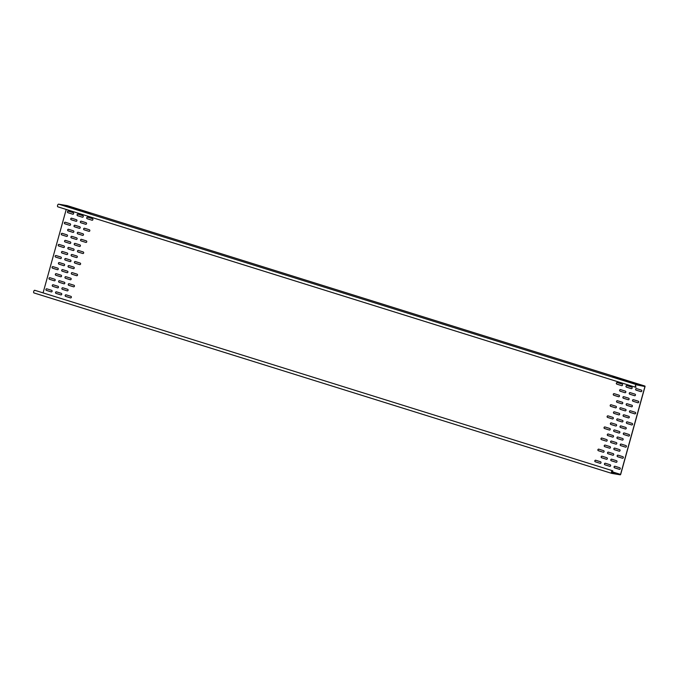 <?xml version="1.0" encoding="UTF-8"?>
<svg xmlns="http://www.w3.org/2000/svg" width="679" height="679" viewBox="0 0 679 679"><rect width="100%" height="100%" fill="white"/><g stroke="black" fill="none" stroke-linecap="round" stroke-linejoin="round"><path stroke-width="1.02" d="M35.019 290.51A1.383 0.671 107.3 0 0 34.773 290.289A1.383 0.671 107.3 0 0 33.721 291.41A1.383 0.671 107.3 0 0 33.95 292.929A1.383 0.671 107.3 0 0 33.992 292.938L611.694 473.365M67.179 205.61L644.948 386.062L67.179 205.61L58.615 204.167A1.383 0.671 107.3 0 0 57.588 205.347A1.383 0.671 107.3 0 0 57.834 206.823L635.612 387.276A1.383 0.671 107.3 0 0 636.045 387.157L636.036 386.962A1.154 0.56 -72.7 0 1 635.688 387.055A1.154 0.56 -72.7 0 1 635.485 385.825A1.154 0.56 -72.7 0 1 636.333 384.84L644.94 386.521L620.564 474.409L611.838 473.17A1.154 0.56 -72.7 0 1 611.804 473.161A1.154 0.56 -72.7 0 1 611.618 471.897A1.154 0.56 -72.7 0 1 612.492 470.963A1.154 0.56 -72.7 0 1 612.696 471.15L612.798 470.963A1.383 0.671 107.3 0 0 612.56 470.742A1.383 0.671 107.3 0 0 611.507 471.863A1.383 0.671 107.3 0 0 611.737 473.382A1.383 0.671 107.3 0 0 611.779 473.39L620.334 474.833L620.674 474.426L645.05 386.538L644.965 386.062L636.401 384.62A1.383 0.671 107.3 0 0 635.374 385.799A1.383 0.671 107.3 0 0 635.612 387.276M66.219 209.446L43.074 292.878M612.22 470.997L612.696 471.15M611.516 472.465L613.612 473.042L611.524 472.355M612.713 472.44L616.388 473.509L612.713 472.44M630.163 392.64A0.806 0.704 -80.5 0 0 629.73 394.193L634.551 395.696A0.806 0.704 -80.5 0 0 634.975 394.143L630.163 392.64A0.806 0.704 -80.5 0 0 629.84 394.21L634.661 395.713A0.806 0.704 -80.5 0 0 634.687 395.721M627.082 403.733A0.806 0.704 -80.5 0 0 626.658 405.287L631.47 406.789A0.806 0.704 -80.5 0 0 631.903 405.236L627.082 403.733M624.009 414.827A0.806 0.704 -80.5 0 0 623.577 416.38L628.389 417.891A0.806 0.704 -80.5 0 0 628.822 416.337L624.009 414.827A0.806 0.704 -80.5 0 0 623.687 416.405L628.499 417.908A0.806 0.704 -80.5 0 0 628.533 417.916M620.929 425.928A0.806 0.704 -80.5 0 0 620.504 427.481L625.317 428.984A0.806 0.704 -80.5 0 0 625.749 427.43L620.929 425.928M617.856 437.021A0.806 0.704 -80.5 0 0 617.423 438.575L622.236 440.077A0.806 0.704 -80.5 0 0 622.668 438.524L617.856 437.021A0.806 0.704 -80.5 0 0 617.534 438.592L622.346 440.102A0.806 0.704 -80.5 0 0 622.371 440.111M614.775 448.123A0.806 0.704 -80.5 0 0 614.342 449.676L619.163 451.179A0.806 0.704 -80.5 0 0 619.587 449.625L614.775 448.123M611.703 459.216A0.806 0.704 -80.5 0 0 611.27 460.769L616.082 462.272A0.806 0.704 -80.5 0 0 616.515 460.718L611.703 459.216M620.53 389.627A0.806 0.704 -80.5 0 0 620.105 391.18L624.918 392.691A0.806 0.704 -80.5 0 0 625.351 391.129L620.53 389.627A0.806 0.704 -80.5 0 0 620.216 391.206L625.028 392.708A0.806 0.704 -80.5 0 0 625.053 392.717M617.457 400.729A0.806 0.704 -80.5 0 0 617.024 402.282L621.837 403.784A0.806 0.704 -80.5 0 0 622.27 402.231L617.457 400.729M614.376 411.822A0.806 0.704 -80.5 0 0 613.952 413.375L618.764 414.877A0.806 0.704 -80.5 0 0 619.197 413.324L614.376 411.822A0.806 0.704 -80.5 0 0 614.062 413.392L618.875 414.903A0.806 0.704 -80.5 0 0 618.9 414.903M611.304 422.924A0.806 0.704 -80.5 0 0 610.871 424.477L615.683 425.979A0.806 0.704 -80.5 0 0 616.116 424.426L611.304 422.924M608.223 434.017A0.806 0.704 -80.5 0 0 607.79 435.57L612.611 437.072A0.806 0.704 -80.5 0 0 613.035 435.519L608.223 434.017A0.806 0.704 -80.5 0 0 607.9 435.587L612.721 437.089A0.806 0.704 -80.5 0 0 612.747 437.098M636.52 388.592A0.806 0.704 -80.5 0 0 636.087 390.145L640.9 391.647A0.806 0.704 -80.5 0 0 641.332 390.094L636.52 388.592M626.887 385.587A0.806 0.704 -80.5 0 0 626.454 387.14L631.275 388.643A0.806 0.704 -80.5 0 0 631.699 387.089L626.887 385.587M617.253 382.574A0.806 0.704 -80.5 0 0 616.829 384.127L621.641 385.638A0.806 0.704 -80.5 0 0 622.074 384.085L617.253 382.574M633.439 399.693A0.806 0.704 -80.5 0 0 633.006 401.247L637.827 402.749A0.806 0.704 -80.5 0 0 638.252 401.196L633.439 399.693A0.806 0.704 -80.5 0 0 633.117 401.264L637.937 402.766A0.806 0.704 -80.5 0 0 637.963 402.774M623.806 396.68A0.806 0.704 -80.5 0 0 623.381 398.233L628.194 399.736A0.806 0.704 -80.5 0 0 628.627 398.183L623.806 396.68A0.806 0.704 -80.5 0 0 623.492 398.25L628.304 399.761A0.806 0.704 -80.5 0 0 628.33 399.761M614.181 393.676A0.806 0.704 -80.5 0 0 613.748 395.229L618.561 396.731A0.806 0.704 -80.5 0 0 618.993 395.178L614.181 393.676M630.358 410.787A0.806 0.704 -80.5 0 0 629.934 412.34L634.746 413.842A0.806 0.704 -80.5 0 0 635.179 412.289L630.358 410.787M620.733 407.782A0.806 0.704 -80.5 0 0 620.3 409.335L625.113 410.837A0.806 0.704 -80.5 0 0 625.546 409.284L620.733 407.782M611.1 404.769A0.806 0.704 -80.5 0 0 610.676 406.322L615.488 407.824A0.806 0.704 -80.5 0 0 615.921 406.271L611.1 404.769M627.286 421.88A0.806 0.704 -80.5 0 0 626.853 423.433L631.665 424.944A0.806 0.704 -80.5 0 0 632.098 423.39L627.286 421.88A0.806 0.704 -80.5 0 0 626.963 423.458L631.776 424.961A0.806 0.704 -80.5 0 0 631.809 424.969M617.652 418.875A0.806 0.704 -80.5 0 0 617.228 420.428L622.04 421.931A0.806 0.704 -80.5 0 0 622.473 420.377L617.652 418.875A0.806 0.704 -80.5 0 0 617.338 420.445L622.151 421.948A0.806 0.704 -80.5 0 0 622.176 421.956M608.028 415.871A0.806 0.704 -80.5 0 0 607.595 417.424L612.407 418.926A0.806 0.704 -80.5 0 0 612.84 417.373L608.028 415.871M624.205 432.981A0.806 0.704 -80.5 0 0 623.78 434.535L628.593 436.037A0.806 0.704 -80.5 0 0 629.026 434.484L624.205 432.981M614.58 429.968A0.806 0.704 -80.5 0 0 614.147 431.521L618.959 433.032A0.806 0.704 -80.5 0 0 619.392 431.479L614.58 429.968M604.947 426.964A0.806 0.704 -80.5 0 0 604.514 428.517L609.335 430.019A0.806 0.704 -80.5 0 0 609.759 428.466L604.947 426.964M621.132 444.074A0.806 0.704 -80.5 0 0 620.699 445.628L625.512 447.13A0.806 0.704 -80.5 0 0 625.945 445.577L621.132 444.074A0.806 0.704 -80.5 0 0 620.81 445.645L625.622 447.155A0.806 0.704 -80.5 0 0 625.648 447.155M611.499 441.07A0.806 0.704 -80.5 0 0 611.066 442.623L615.887 444.125A0.806 0.704 -80.5 0 0 616.311 442.572L611.499 441.07A0.806 0.704 -80.5 0 0 611.176 442.64L615.997 444.142A0.806 0.704 -80.5 0 0 616.023 444.151M601.874 438.057A0.806 0.704 -80.5 0 0 601.441 439.61L606.254 441.121A0.806 0.704 -80.5 0 0 606.686 439.568L601.874 438.057M618.051 455.176A0.806 0.704 -80.5 0 0 617.618 456.729L622.439 458.232A0.806 0.704 -80.5 0 0 622.864 456.678L618.051 455.176M608.426 452.163A0.806 0.704 -80.5 0 0 607.994 453.716L612.806 455.219A0.806 0.704 -80.5 0 0 613.239 453.665L608.426 452.163M598.793 449.159A0.806 0.704 -80.5 0 0 598.36 450.712L603.181 452.214A0.806 0.704 -80.5 0 0 603.606 450.661L598.793 449.159M614.979 466.269A0.806 0.704 -80.5 0 0 614.546 467.823L619.358 469.325A0.806 0.704 -80.5 0 0 619.791 467.772L614.979 466.269A0.806 0.704 -80.5 0 0 614.656 467.839L619.469 469.342A0.806 0.704 -80.5 0 0 619.494 469.35M605.345 463.265A0.806 0.704 -80.5 0 0 604.913 464.818L609.734 466.32A0.806 0.704 -80.5 0 0 610.158 464.767L605.345 463.265A0.806 0.704 -80.5 0 0 605.023 464.835L609.844 466.337A0.806 0.704 -80.5 0 0 609.869 466.346M595.712 460.252A0.806 0.704 -80.5 0 0 595.288 461.805L600.1 463.307A0.806 0.704 -80.5 0 0 600.533 461.754L595.712 460.252A0.806 0.704 -80.5 0 0 595.398 461.822L600.211 463.333A0.806 0.704 -80.5 0 0 600.236 463.341M73.179 212.654A0.806 0.704 99.5 0 1 72.746 214.208L67.925 212.705A0.806 0.704 99.5 0 1 68.358 211.152L73.179 212.654M82.804 215.659A0.806 0.704 99.5 0 1 82.371 217.212L77.559 215.71A0.806 0.704 99.5 0 1 77.992 214.157L82.804 215.659M92.437 218.672A0.806 0.704 99.5 0 1 92.005 220.225L87.192 218.714A0.806 0.704 99.5 0 1 87.616 217.161L92.437 218.672M70.098 223.747A0.806 0.704 99.5 0 1 69.665 225.301L64.853 223.798A0.806 0.704 99.5 0 1 65.286 222.245L70.098 223.747M79.732 226.761A0.806 0.704 99.5 0 1 79.299 228.314L74.486 226.803A0.806 0.704 99.5 0 1 74.911 225.25L79.732 226.761M89.356 229.765A0.806 0.704 99.5 0 1 88.924 231.318L84.111 229.816A0.806 0.704 99.5 0 1 84.544 228.263L89.356 229.765M67.017 234.849A0.806 0.704 99.5 0 1 66.593 236.402L61.772 234.9A0.806 0.704 99.5 0 1 62.205 233.338L67.017 234.849M76.651 237.854A0.806 0.704 99.5 0 1 76.218 239.407L71.405 237.905A0.806 0.704 99.5 0 1 71.838 236.351L76.651 237.854M86.284 240.858A0.806 0.704 99.5 0 1 85.851 242.411L81.039 240.909A0.806 0.704 99.5 0 1 81.463 239.356L86.284 240.858M63.945 245.942A0.806 0.704 99.5 0 1 63.512 247.496L58.7 245.993A0.806 0.704 99.5 0 1 59.132 244.44L63.945 245.942M73.57 248.947A0.806 0.704 99.5 0 1 73.145 250.5L68.324 248.998A0.806 0.704 99.5 0 1 68.757 247.445L73.57 248.947M83.203 251.96A0.806 0.704 99.5 0 1 82.77 253.513L77.958 252.011A0.806 0.704 99.5 0 1 78.391 250.458L83.203 251.96M60.864 257.035A0.806 0.704 99.5 0 1 60.431 258.589L55.619 257.086A0.806 0.704 99.5 0 1 56.051 255.533L60.864 257.035M70.497 260.049A0.806 0.704 99.5 0 1 70.064 261.602L65.252 260.099A0.806 0.704 99.5 0 1 65.685 258.546L70.497 260.049M80.122 263.053A0.806 0.704 99.5 0 1 79.698 264.606L74.877 263.104A0.806 0.704 99.5 0 1 75.31 261.551L80.122 263.053M57.791 268.137A0.806 0.704 99.5 0 1 57.359 269.69L52.546 268.188A0.806 0.704 99.5 0 1 52.97 266.635L57.791 268.137M67.416 271.142A0.806 0.704 99.5 0 1 66.992 272.695L62.171 271.193A0.806 0.704 99.5 0 1 62.604 269.639L67.416 271.142M77.05 274.155A0.806 0.704 99.5 0 1 76.617 275.708L71.804 274.197A0.806 0.704 99.5 0 1 72.237 272.644L77.05 274.155M54.71 279.23A0.806 0.704 99.5 0 1 54.278 280.783L49.465 279.281A0.806 0.704 99.5 0 1 49.898 277.728L54.71 279.23M64.344 282.243A0.806 0.704 99.5 0 1 63.911 283.797L59.098 282.286A0.806 0.704 99.5 0 1 59.523 280.733L64.344 282.243M73.969 285.248A0.806 0.704 99.5 0 1 73.544 286.801L68.723 285.299A0.806 0.704 99.5 0 1 69.156 283.746L73.969 285.248M51.638 290.332A0.806 0.704 99.5 0 1 51.205 291.885L46.384 290.383A0.806 0.704 99.5 0 1 46.817 288.821L51.638 290.332M61.263 293.336A0.806 0.704 99.5 0 1 60.83 294.89L56.017 293.387A0.806 0.704 99.5 0 1 56.45 291.834L61.263 293.336M70.896 296.341A0.806 0.704 99.5 0 1 70.463 297.894L65.651 296.392A0.806 0.704 99.5 0 1 66.075 294.839L70.896 296.341M605.15 445.11A0.806 0.704 -80.5 0 0 604.717 446.663L609.53 448.174A0.806 0.704 -80.5 0 0 609.963 446.612L605.15 445.11M602.069 456.212A0.806 0.704 -80.5 0 0 601.636 457.765L606.457 459.267A0.806 0.704 -80.5 0 0 606.882 457.714L602.069 456.212A0.806 0.704 -80.5 0 0 601.747 457.782L606.568 459.284A0.806 0.704 -80.5 0 0 606.593 459.293M76.455 219.707A0.806 0.704 99.5 0 1 76.023 221.261L71.202 219.758A0.806 0.704 99.5 0 1 71.635 218.205L76.455 219.707M73.374 230.801A0.806 0.704 99.5 0 1 72.942 232.354L68.129 230.852A0.806 0.704 99.5 0 1 68.562 229.298L73.374 230.801M70.293 241.902A0.806 0.704 99.5 0 1 69.869 243.455L65.048 241.945A0.806 0.704 99.5 0 1 65.481 240.391L70.293 241.902M67.221 252.995A0.806 0.704 99.5 0 1 66.788 254.549L61.976 253.046A0.806 0.704 99.5 0 1 62.409 251.493L67.221 252.995M64.14 264.089A0.806 0.704 99.5 0 1 63.716 265.642L58.895 264.139A0.806 0.704 99.5 0 1 59.328 262.586L64.14 264.089M61.068 275.19A0.806 0.704 99.5 0 1 60.635 276.743L55.822 275.241A0.806 0.704 99.5 0 1 56.247 273.688L61.068 275.19M57.987 286.283A0.806 0.704 99.5 0 1 57.554 287.837L52.741 286.334A0.806 0.704 99.5 0 1 53.174 284.781L57.987 286.283M86.08 222.712A0.806 0.704 99.5 0 1 85.647 224.265L80.835 222.763A0.806 0.704 99.5 0 1 81.268 221.21L86.08 222.712M83.008 233.805A0.806 0.704 99.5 0 1 82.575 235.367L77.762 233.856A0.806 0.704 99.5 0 1 78.187 232.303L83.008 233.805M79.927 244.907A0.806 0.704 99.5 0 1 79.494 246.46L74.682 244.958A0.806 0.704 99.5 0 1 75.114 243.405L79.927 244.907M76.846 256A0.806 0.704 99.5 0 1 76.421 257.553L71.601 256.051A0.806 0.704 99.5 0 1 72.033 254.498L76.846 256M73.773 267.102A0.806 0.704 99.5 0 1 73.34 268.655L68.528 267.153A0.806 0.704 99.5 0 1 68.961 265.599L73.773 267.102M70.692 278.195A0.806 0.704 99.5 0 1 70.268 279.748L65.447 278.246A0.806 0.704 99.5 0 1 65.88 276.692L70.692 278.195M67.62 289.288A0.806 0.704 99.5 0 1 67.187 290.841L62.375 289.339A0.806 0.704 99.5 0 1 62.799 287.786L67.62 289.288M635.442 386.775L636.036 386.962M634.5 383.423L638.167 384.492L634.5 383.423M637.275 383.89L640.942 384.959L637.275 383.89M631.716 382.956L635.391 384.025L631.716 382.956M624.867 380.418L628.533 381.479L624.867 380.418M627.642 380.885L631.317 381.946L627.642 380.885M622.091 379.951L625.758 381.012L622.091 379.951M615.233 377.414L618.909 378.475L615.233 377.414M618.017 377.88L621.684 378.941L618.017 377.88M612.458 376.947L616.133 378.008L612.458 376.947M68.842 206.764L65.948 205.83L68.842 206.764M71.618 207.231L68.732 206.297L71.618 207.231M66.067 206.297L63.172 205.364L66.067 206.297M78.475 209.769L75.581 208.843L78.475 209.769M81.251 210.235L78.357 209.31L81.251 210.235M75.7 209.302L72.806 208.377L75.7 209.302M88.1 212.782L85.215 211.848L88.1 212.782M90.884 213.248L87.99 212.315L90.884 213.248M85.325 212.315L82.431 211.381L85.325 212.315M627.056 403.725A0.806 0.704 -80.5 0 0 626.768 405.304L631.58 406.806A0.806 0.704 -80.5 0 0 631.606 406.814L631.47 406.789M620.903 425.92A0.806 0.704 -80.5 0 0 620.614 427.498L625.427 429.001A0.806 0.704 -80.5 0 0 625.452 429.009L625.317 428.984M614.75 448.115A0.806 0.704 -80.5 0 0 614.453 449.693L619.273 451.196A0.806 0.704 -80.5 0 0 619.299 451.204L619.163 451.179M611.669 459.208A0.806 0.704 -80.5 0 0 611.38 460.786L616.192 462.289A0.806 0.704 -80.5 0 0 616.218 462.297M617.432 400.72A0.806 0.704 -80.5 0 0 617.135 402.299L621.947 403.801A0.806 0.704 -80.5 0 0 621.981 403.81L621.837 403.784M611.278 422.915A0.806 0.704 -80.5 0 0 610.981 424.494L615.794 425.996A0.806 0.704 -80.5 0 0 615.819 426.005L615.683 425.979M636.486 388.583A0.806 0.704 -80.5 0 0 636.198 390.162L641.01 391.673A0.806 0.704 -80.5 0 0 641.035 391.673L640.9 391.647M626.861 385.579A0.806 0.704 -80.5 0 0 626.564 387.157L631.385 388.66A0.806 0.704 -80.5 0 0 631.411 388.668M617.228 382.574A0.806 0.704 -80.5 0 0 616.939 384.153L621.752 385.655A0.806 0.704 -80.5 0 0 621.777 385.664M614.156 393.667A0.806 0.704 -80.5 0 0 613.858 395.246L618.671 396.748A0.806 0.704 -80.5 0 0 618.705 396.757M630.333 410.778A0.806 0.704 -80.5 0 0 630.044 412.357L634.857 413.859A0.806 0.704 -80.5 0 0 634.882 413.867L634.746 413.842M620.708 407.773A0.806 0.704 -80.5 0 0 620.411 409.352L625.223 410.854A0.806 0.704 -80.5 0 0 625.257 410.863M611.075 404.76A0.806 0.704 -80.5 0 0 610.786 406.339L615.598 407.85A0.806 0.704 -80.5 0 0 615.624 407.858M608.002 415.862A0.806 0.704 -80.5 0 0 607.705 417.441L612.517 418.943A0.806 0.704 -80.5 0 0 612.543 418.951M624.179 432.973A0.806 0.704 -80.5 0 0 623.891 434.552L628.703 436.054A0.806 0.704 -80.5 0 0 628.729 436.062L628.593 436.037M614.554 429.96A0.806 0.704 -80.5 0 0 614.257 431.547L619.07 433.049A0.806 0.704 -80.5 0 0 619.095 433.058M604.921 426.955A0.806 0.704 -80.5 0 0 604.624 428.534L609.445 430.036A0.806 0.704 -80.5 0 0 609.47 430.045M601.84 438.057A0.806 0.704 -80.5 0 0 601.552 439.636L606.364 441.138A0.806 0.704 -80.5 0 0 606.389 441.146M618.026 455.168A0.806 0.704 -80.5 0 0 617.729 456.746L622.55 458.249A0.806 0.704 -80.5 0 0 622.575 458.257L622.439 458.232M608.392 452.155A0.806 0.704 -80.5 0 0 608.104 453.733L612.916 455.244A0.806 0.704 -80.5 0 0 612.942 455.244L612.806 455.219M598.768 449.15A0.806 0.704 -80.5 0 0 598.471 450.729L603.291 452.231A0.806 0.704 -80.5 0 0 603.317 452.239M72.746 214.208L72.857 214.225A0.806 0.704 99.5 0 1 72.857 214.225L68.044 212.722A0.806 0.704 99.5 0 1 68.333 211.144M82.371 217.212L82.482 217.229A0.806 0.704 99.5 0 1 82.482 217.229L77.669 215.727A0.806 0.704 99.5 0 1 77.966 214.148M92.005 220.225L92.115 220.242A0.806 0.704 99.5 0 1 92.115 220.242L87.302 218.74A0.806 0.704 99.5 0 1 87.591 217.161M69.801 225.326A0.806 0.704 99.5 0 1 69.776 225.326L64.963 223.815A0.806 0.704 99.5 0 1 65.26 222.237M79.435 228.339A0.806 0.704 99.5 0 1 79.409 228.331L74.597 226.828A0.806 0.704 99.5 0 1 74.885 225.25M89.068 231.344A0.806 0.704 99.5 0 1 89.034 231.335L84.221 229.833A0.806 0.704 99.5 0 1 84.519 228.254M66.593 236.402L66.703 236.419A0.806 0.704 99.5 0 1 66.703 236.419L61.882 234.917A0.806 0.704 99.5 0 1 62.179 233.338M76.218 239.407L76.328 239.424A0.806 0.704 99.5 0 1 76.328 239.424L71.516 237.922A0.806 0.704 99.5 0 1 71.813 236.343M85.851 242.411L85.961 242.437A0.806 0.704 99.5 0 1 85.961 242.437L81.149 240.926A0.806 0.704 99.5 0 1 81.438 239.347M63.648 247.521A0.806 0.704 99.5 0 1 63.622 247.512L58.81 246.01A0.806 0.704 99.5 0 1 59.098 244.432M73.281 250.534A0.806 0.704 99.5 0 1 73.256 250.526L68.435 249.015A0.806 0.704 99.5 0 1 68.732 247.436M82.906 253.539A0.806 0.704 99.5 0 1 82.88 253.53L78.068 252.028A0.806 0.704 99.5 0 1 78.365 250.449M60.431 258.589L60.55 258.614A0.806 0.704 99.5 0 1 60.55 258.614L55.729 257.112A0.806 0.704 99.5 0 1 56.026 255.525M70.064 261.602L70.175 261.619A0.806 0.704 99.5 0 1 70.175 261.619L65.362 260.116A0.806 0.704 99.5 0 1 65.651 258.538M79.698 264.606L79.808 264.623A0.806 0.704 99.5 0 1 79.808 264.623L74.987 263.121A0.806 0.704 99.5 0 1 75.284 261.542M57.494 269.716A0.806 0.704 99.5 0 1 57.469 269.707L52.656 268.205A0.806 0.704 99.5 0 1 52.945 266.626M67.128 272.72A0.806 0.704 99.5 0 1 67.102 272.712L62.281 271.21A0.806 0.704 99.5 0 1 62.578 269.631M76.752 275.733A0.806 0.704 99.5 0 1 76.727 275.725L71.915 274.223A0.806 0.704 99.5 0 1 72.203 272.635M54.278 280.783L54.388 280.8A0.806 0.704 99.5 0 1 54.388 280.8L49.575 279.298A0.806 0.704 99.5 0 1 49.873 277.719M63.911 283.797L64.021 283.814A0.806 0.704 99.5 0 1 64.021 283.814L59.209 282.311A0.806 0.704 99.5 0 1 59.497 280.733M73.544 286.801L73.655 286.818A0.806 0.704 99.5 0 1 73.655 286.818L68.834 285.316A0.806 0.704 99.5 0 1 69.131 283.737M51.341 291.911A0.806 0.704 99.5 0 1 51.315 291.902L46.503 290.4A0.806 0.704 99.5 0 1 46.792 288.821M60.974 294.915A0.806 0.704 99.5 0 1 60.94 294.907L56.128 293.404A0.806 0.704 99.5 0 1 56.425 291.826M70.599 297.92A0.806 0.704 99.5 0 1 70.574 297.92L65.761 296.409A0.806 0.704 99.5 0 1 66.05 294.83M605.116 445.101A0.806 0.704 -80.5 0 0 604.828 446.689L609.64 448.191A0.806 0.704 -80.5 0 0 609.666 448.199L609.53 448.174M76.158 221.286A0.806 0.704 99.5 0 1 76.133 221.278L71.32 219.775A0.806 0.704 99.5 0 1 71.609 218.197M73.077 232.379A0.806 0.704 99.5 0 1 73.052 232.371L68.24 230.868A0.806 0.704 99.5 0 1 68.537 229.29M70.005 243.481A0.806 0.704 99.5 0 1 69.979 243.472L65.159 241.97A0.806 0.704 99.5 0 1 65.456 240.383M66.924 254.574A0.806 0.704 99.5 0 1 66.898 254.566L62.086 253.063A0.806 0.704 99.5 0 1 62.375 251.485M63.851 265.667A0.806 0.704 99.5 0 1 63.826 265.667L59.005 264.156A0.806 0.704 99.5 0 1 59.302 262.578M60.77 276.769A0.806 0.704 99.5 0 1 60.745 276.76L55.933 275.258A0.806 0.704 99.5 0 1 56.221 273.679M57.698 287.862A0.806 0.704 99.5 0 1 57.664 287.854L52.852 286.351A0.806 0.704 99.5 0 1 53.149 284.773M85.792 224.291A0.806 0.704 99.5 0 1 85.758 224.282L80.945 222.78A0.806 0.704 99.5 0 1 81.242 221.201M82.711 235.392A0.806 0.704 99.5 0 1 82.685 235.384L77.873 233.882A0.806 0.704 99.5 0 1 78.161 232.294M79.494 246.46L79.604 246.477A0.806 0.704 99.5 0 1 79.604 246.477L74.792 244.975A0.806 0.704 99.5 0 1 75.089 243.396M76.557 257.579A0.806 0.704 99.5 0 1 76.532 257.579L71.711 256.068A0.806 0.704 99.5 0 1 72.008 254.489M73.34 268.655L73.451 268.672A0.806 0.704 99.5 0 1 73.451 268.672L68.638 267.17A0.806 0.704 99.5 0 1 68.927 265.591M70.404 279.773A0.806 0.704 99.5 0 1 70.378 279.765L65.557 278.263A0.806 0.704 99.5 0 1 65.855 276.684M67.187 290.841L67.297 290.867A0.806 0.704 99.5 0 1 67.297 290.867L62.485 289.364A0.806 0.704 99.5 0 1 62.774 287.777M611.626 471.871L620.394 474.613M611.711 471.642L620.564 474.409M643.327 386.02L644.94 386.521M58.615 204.167L636.401 384.62M33.95 292.929L611.737 473.382M34.773 290.289L612.56 470.742"/></g></svg>

